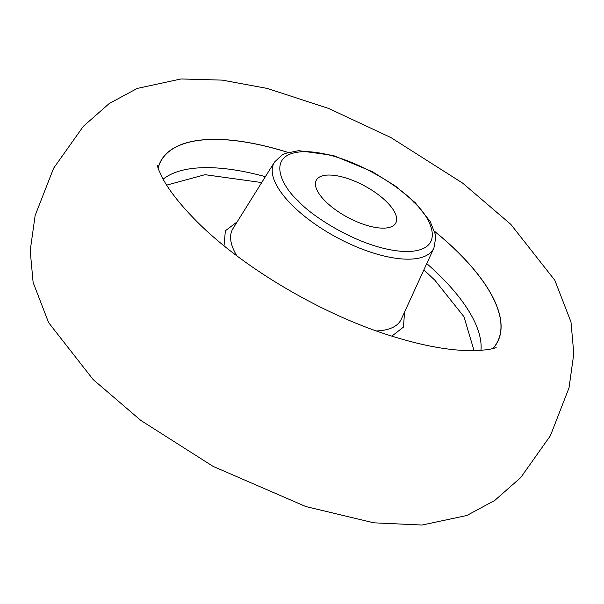 <?xml version="1.0" encoding="UTF-8"?>
<svg xmlns="http://www.w3.org/2000/svg" width="604" height="604" viewBox="0 0 604 604"><rect width="100%" height="100%" fill="white"/><g stroke="black" fill="none" stroke-linecap="round" stroke-linejoin="round"><path stroke-width="0.91" d="M158.105 168.35A191.015 75.553 -151.7 0 1 288.07 152.48M434.48 231.309A191.015 75.553 -151.7 0 1 458.806 253.114A191.015 75.553 -151.7 0 1 492.773 348.553M474.049 350.637L463.97 316.723L434.925 280.286L423.887 269.882M261.706 182.559L205.028 174.684L166.666 185.126M404.574 311.996L403.457 327.096L391.83 336.134M224.039 245.79L225.36 230.781L237.176 221.857M386.719 201.902A45.141 17.856 -151.7 0 1 395.801 222.989A45.141 17.856 -151.7 0 1 366.22 225.209A45.141 17.856 -151.7 0 1 325.39 201.275A45.141 17.856 -151.7 0 1 316.315 180.188A45.141 17.856 -151.7 0 1 345.888 177.976A45.141 17.856 -151.7 0 1 386.719 201.902M158.029 168.146A191.136 75.598 -151.7 0 1 288.161 152.45M434.457 231.219A191.136 75.598 -151.7 0 1 458.889 253.114A191.136 75.598 -151.7 0 1 492.985 348.5M426.771 263.593A183.027 72.389 -151.7 0 1 440.709 276.579A183.027 72.389 -151.7 0 1 480.973 350.32M163.125 179.177A183.027 72.389 -151.7 0 1 265.367 176.685M376.398 330.947A95.606 37.81 28.3 0 0 401.267 319.222L433.906 248.018A90.585 35.832 -151.7 0 1 407.247 259.169A90.585 35.832 -151.7 0 1 292.193 205.254A90.585 35.832 -151.7 0 1 274.435 162.151L232.963 228.599A95.606 37.81 28.3 0 0 236.859 255.817M413.778 202.181C430.773 216.821 448.266 251.317 406.228 251.558C362.823 250.441 310.69 215.59 298.338 200.996C281.336 186.357 263.842 151.861 305.881 151.619C349.286 152.737 401.418 187.587 413.778 202.181M433.906 248.018L435.68 238.036L435.129 233.884L430.207 221.54L415.303 202.748L395.703 186.274L372.306 171.657L333.212 155.439L298.708 150.66L285.586 153.348L281.804 155.168L274.435 162.151M496.02 347.549C497.168 347.013 489.935 351.468 463.019 350.418C441.486 349.271 416.262 344.031 387.345 334.699C318.784 312.713 241.162 266.296 196.511 221.155C180.203 204.628 168.81 190.154 162.333 177.727L158.52 169.49L157.153 165.088M53.613 168.229L83.307 126.349L109.226 103.526L137.191 88.433L181.072 78.958L222.249 80.121L267.247 88.433L328.697 108.463L390.962 137.584L462.724 183.171L510.848 224.371L554.819 280.271L570.999 322.023L573.8 353.672L569.013 387.874L550.395 435.718L520.724 477.568L494.812 500.399L466.839 515.499L422.03 525.042L373.778 522.815L305.775 506.529L213.106 466.386L140.792 420.399L93.159 379.569L48.622 322.649L33.122 282.438L30.2 250.668L35.13 215.522L53.613 168.229"/></g></svg>
